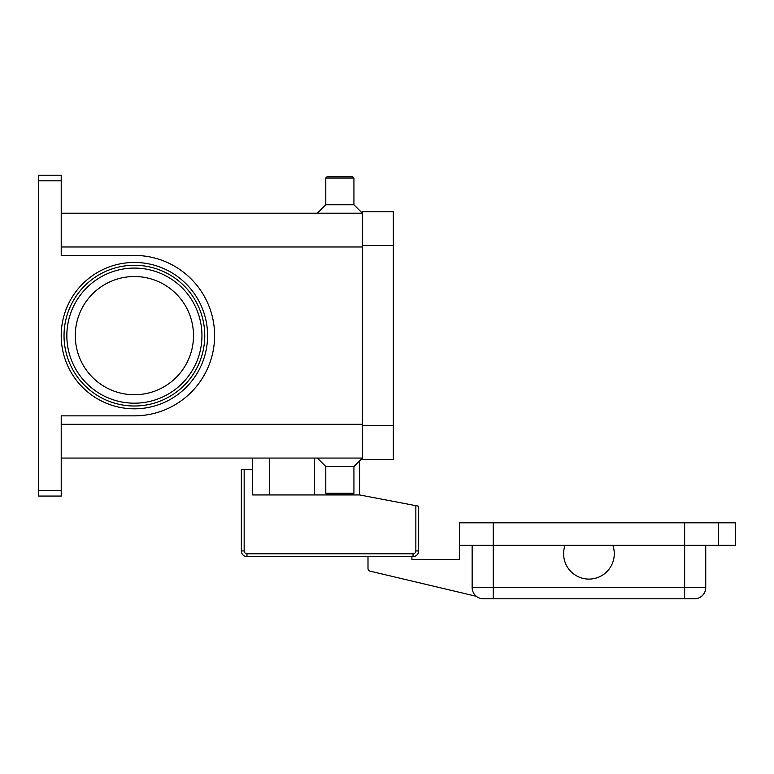 <?xml version="1.0" encoding="UTF-8"?>
<svg xmlns="http://www.w3.org/2000/svg" width="774" height="774" viewBox="0 0 774 774"><rect width="100%" height="100%" fill="white"/><g stroke="black" fill="none" stroke-linecap="round" stroke-linejoin="round"><path stroke-width="1.16" d="M244.158 469.325L241.343 469.325L241.343 550.943A5.631 5.631 0 0 0 246.974 556.574L413.035 556.574A5.631 5.631 0 0 0 418.666 550.943L418.666 506.196L415.851 505.664L415.851 550.943A2.815 2.815 0 0 1 413.035 553.758L246.974 553.758A2.815 2.815 0 0 1 244.158 550.943L244.158 469.325L252.605 469.325L252.605 458.063M612.824 562.205A25.329 25.329 0 0 1 580.5 577.646A25.329 25.329 0 0 1 565.059 545.322L612.824 545.322A25.329 25.329 0 0 1 612.824 562.205M472.14 545.322L472.14 587.534A11.262 11.262 0 0 0 483.402 598.795L694.491 598.795A11.262 11.262 0 0 0 702.453 595.496A11.262 11.262 0 0 1 694.491 598.795M61.214 458.063L362.377 458.063L353.931 466.509L353.931 493.251L352.518 494.654L327.189 494.654L325.786 493.251L325.786 466.509L317.34 458.063M353.931 493.251L325.786 493.251M353.931 466.509L325.786 466.509M61.214 213.198L362.377 213.198L353.931 204.762L353.931 178.02L352.518 176.617L327.189 176.617L325.786 178.02L325.786 204.762L317.34 213.198M193.5 335.635A59.105 59.105 0 0 0 134.395 276.531A59.105 59.105 0 0 0 75.291 335.635A59.105 59.105 0 0 0 134.395 394.74A59.105 59.105 0 0 0 193.5 335.635M204.762 335.635A70.366 70.366 0 0 0 134.395 265.269A70.366 70.366 0 0 0 64.029 335.635A70.366 70.366 0 0 1 134.395 265.269A70.366 70.366 0 0 1 204.762 335.635A70.366 70.366 0 0 1 134.395 406.002A70.366 70.366 0 0 1 64.029 335.635A70.366 70.366 0 0 1 134.395 265.269A70.366 70.366 0 0 1 204.762 335.635M38.7 176.859L38.7 180.835L61.214 180.835L61.214 175.205L38.7 175.205L38.7 176.859M61.214 490.435L38.7 490.435L38.7 496.066L61.214 496.066L61.214 415.851L134.395 415.851A80.215 80.215 0 0 0 214.611 335.635A80.215 80.215 0 0 0 134.395 255.42L61.214 255.42L61.214 180.835M38.7 490.435L38.7 180.835M353.931 204.762L325.786 204.762M353.931 178.02L325.786 178.02M705.743 545.322L705.743 587.534A11.262 11.262 0 0 1 702.453 595.496A11.262 11.262 0 0 0 705.743 587.534L684.642 587.534L684.642 598.795M718.417 545.322L718.417 522.798L735.3 522.798L735.3 545.322L612.824 545.322M565.059 545.322L459.475 545.322L459.475 522.798L718.417 522.798M411.913 556.574L411.913 559.389L459.475 559.389L459.475 545.322M476.339 596.309L370.166 571.164A2.815 2.815 0 0 1 367.998 568.426L367.998 556.574M362.377 245.571L362.377 459.475L393.337 459.475L393.337 211.795L362.377 211.795L362.377 245.571L393.337 245.571M359.562 460.878L359.562 494.934L415.851 505.664M359.562 494.934L252.605 494.934L252.605 469.325M269.497 494.934L269.497 458.063M201.946 335.635A67.551 67.551 0 0 0 134.395 268.085A67.551 67.551 0 0 0 66.845 335.635A67.551 67.551 0 0 0 134.395 403.186A67.551 67.551 0 0 0 201.946 335.635M241.343 550.943L244.158 550.943M415.851 550.943L418.666 550.943A5.631 5.631 0 0 1 413.035 556.574L413.035 553.758M246.974 556.574L246.974 553.758M314.525 494.934L314.525 458.063M684.642 522.798L684.642 587.534L472.14 587.534A11.262 11.262 0 0 0 483.402 598.795M493.251 522.798L493.251 598.795M61.214 335.635A73.182 73.182 0 0 0 134.395 408.817A73.182 73.182 0 0 0 207.577 335.635A73.182 73.182 0 0 0 134.395 262.454A73.182 73.182 0 0 0 61.214 335.635M362.377 246.974L61.214 246.974M362.377 424.297L61.214 424.297M362.377 425.7L393.337 425.7"/></g></svg>
